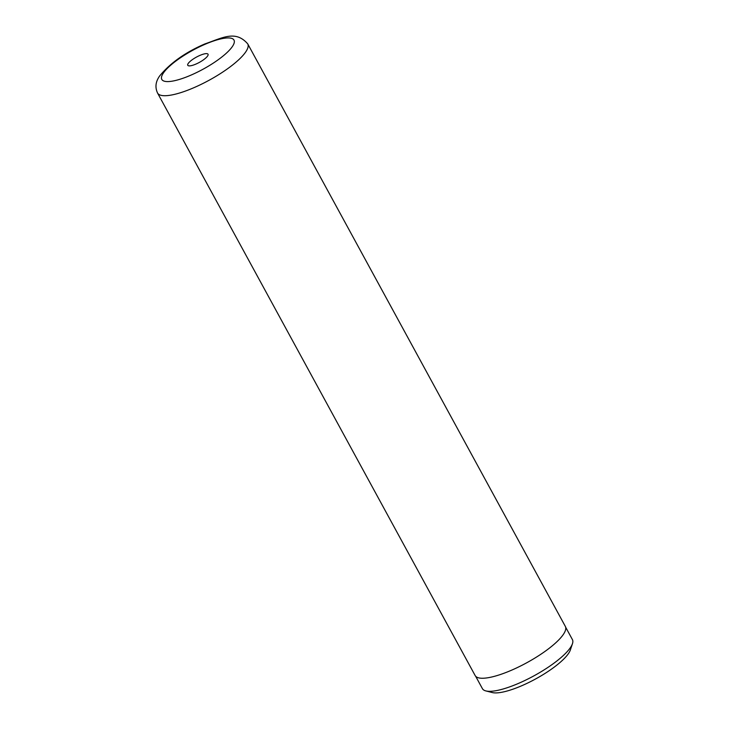 <?xml version="1.0" encoding="UTF-8"?>
<svg xmlns="http://www.w3.org/2000/svg" width="729" height="729" viewBox="0 0 729 729"><rect width="100%" height="100%" fill="white"/><g stroke="black" fill="none" stroke-linecap="round" stroke-linejoin="round"><path stroke-width="1.09" d="M565.649 627.186L572.402 639.57A51.249 13.441 151.4 0 1 572.456 643.698L570.36 649.958A46.228 12.12 151.4 0 1 568.584 653.375A46.228 12.12 151.4 0 1 531.632 681.068A46.228 12.12 151.4 0 1 492.239 692.55L485.842 690.919A51.249 13.441 151.4 0 1 482.407 688.641L475.654 676.257M572.456 643.698A51.249 13.441 151.4 0 1 570.488 647.489A51.249 13.441 151.4 0 1 529.518 678.189A51.249 13.441 151.4 0 1 485.842 690.919M188.191 63.496A11.546 3.025 -28.6 0 0 188.538 65.792A11.546 3.025 -28.6 0 0 198.37 62.922A11.546 3.025 -28.6 0 0 207.601 56.005A11.546 3.025 -28.6 0 0 208.047 55.158A11.546 3.025 -28.6 0 0 200.22 55.276A11.546 3.025 -28.6 0 0 188.191 63.496M247.723 43.868L565.33 626.393A51.358 13.468 151.4 0 1 563.417 634.321A51.358 13.468 151.4 0 1 516.105 668.156A51.358 13.468 151.4 0 1 475.153 675.555L157.546 93.03A51.358 13.468 151.4 0 0 198.498 85.621A51.358 13.468 151.4 0 0 245.819 51.795A51.358 13.468 151.4 0 0 247.723 43.868C235.522 29.843 222.518 37.89 204.895 43.913C185.339 52.342 170.231 63.059 159.569 76.053C157.51 79.133 153.892 85.065 157.546 93.03M232.451 46.428A41.097 10.771 -28.6 0 0 209.505 42.464A41.097 10.771 -28.6 0 0 163.351 73.073A41.097 10.771 -28.6 0 0 186.296 77.046A41.097 10.771 -28.6 0 0 232.451 46.428"/></g></svg>
